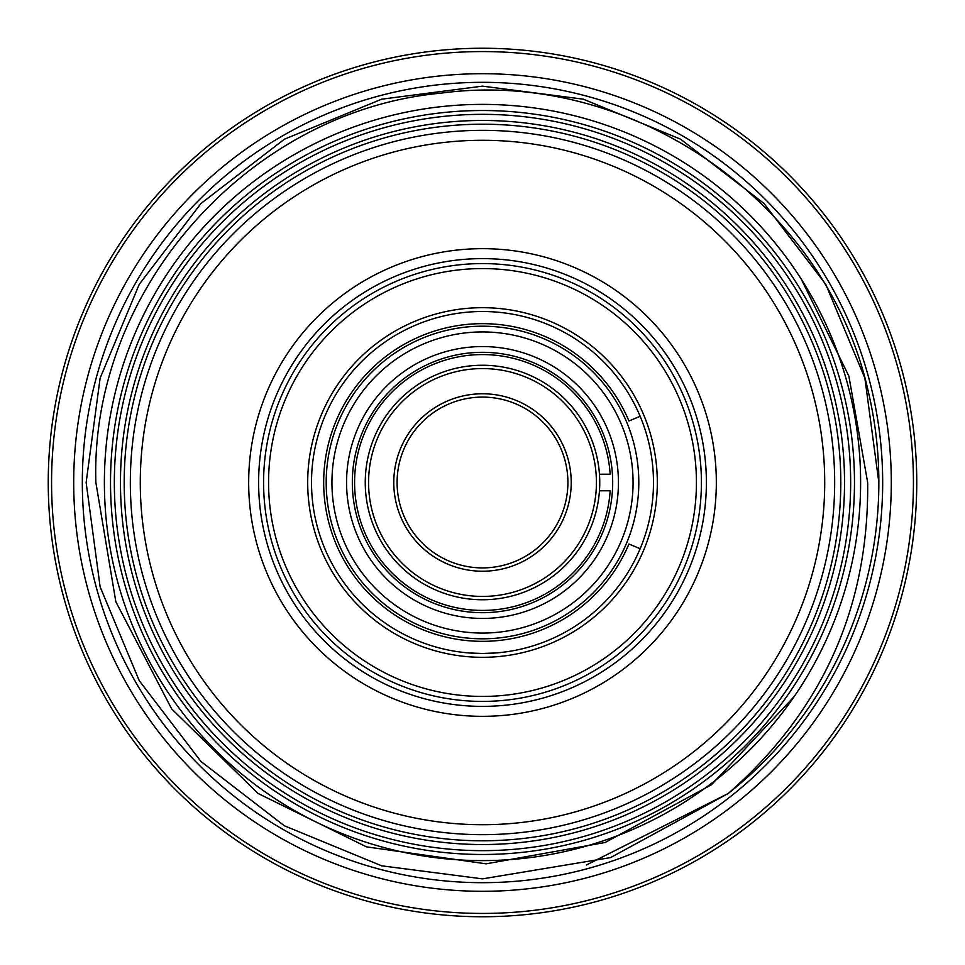 <?xml version="1.0" encoding="UTF-8"?>
<svg xmlns="http://www.w3.org/2000/svg" width="965" height="965" viewBox="0 0 965 965"><rect width="100%" height="100%" fill="white"/><g stroke="black" fill="none" stroke-linecap="round" stroke-linejoin="round"><path stroke-width="1.45" d="M114.34 482.5A368.16 368.16 0 0 1 482.5 114.34A368.16 368.16 0 0 1 850.66 482.5A368.16 368.16 0 0 1 482.5 850.66A368.16 368.16 0 0 1 114.34 482.5M124.208 482.5A358.292 358.292 0 0 1 482.5 124.208A358.292 358.292 0 0 1 840.792 482.5A358.292 358.292 0 0 1 482.5 840.792A358.292 358.292 0 0 1 124.208 482.5M104.389 482.5A378.111 378.111 0 0 1 482.5 104.389A378.111 378.111 0 0 1 860.611 482.5A378.111 378.111 0 0 1 482.5 860.611A378.111 378.111 0 0 1 104.389 482.5M73.702 482.5A408.798 408.798 0 0 1 482.5 73.702A408.798 408.798 0 0 1 891.298 482.5A408.798 408.798 0 0 1 482.5 891.298A408.798 408.798 0 0 1 73.702 482.5M482.5 268.572A213.928 213.928 0 0 0 268.572 482.5A213.928 213.928 0 0 0 482.5 696.428A213.928 213.928 0 0 0 696.428 482.5A213.928 213.928 0 0 0 482.5 268.572M482.5 701.41A218.91 218.91 0 0 1 263.59 482.5A218.91 218.91 0 0 1 482.5 263.59A218.91 218.91 0 0 1 701.41 482.5A218.91 218.91 0 0 1 482.5 701.41M495.913 652.955L482.5 653.486A170.986 170.986 0 0 1 311.514 482.5A170.986 170.986 0 0 1 482.5 311.514A170.986 170.986 0 0 1 653.486 482.5A170.986 170.986 0 0 1 482.5 653.486L469.087 652.955M482.5 307.69A174.81 174.81 0 0 1 657.31 482.5A174.81 174.81 0 0 1 482.5 657.31A174.81 174.81 0 0 1 307.69 482.5A174.81 174.81 0 0 1 482.5 307.69M640.145 548.711L628.939 544.007A158.827 158.827 0 0 1 323.673 482.5A158.827 158.827 0 0 1 628.939 420.993L640.145 416.289M638.806 482.5A156.306 156.306 0 0 0 482.5 326.194A156.306 156.306 0 0 0 326.194 482.5A156.306 156.306 0 0 0 482.5 638.806A156.306 156.306 0 0 0 638.806 482.5M633.064 482.5A150.564 150.564 0 0 0 482.5 331.936A150.564 150.564 0 0 0 331.936 482.5A150.564 150.564 0 0 0 482.5 633.064A150.564 150.564 0 0 0 633.064 482.5M346.568 482.5A135.932 135.932 0 0 0 482.5 618.432A135.932 135.932 0 0 0 618.432 482.5A135.932 135.932 0 0 0 482.5 346.568A135.932 135.932 0 0 0 346.568 482.5M352.322 482.5A130.179 130.179 0 0 0 482.5 612.678A130.179 130.179 0 0 0 612.678 482.5A130.179 130.179 0 0 0 482.5 352.322A130.179 130.179 0 0 0 352.322 482.5M610.157 490.787L599.458 490.787L610.157 490.787A127.923 127.923 0 0 1 482.5 610.423A127.923 127.923 0 0 1 354.577 482.5A127.923 127.923 0 0 1 482.5 354.577A127.923 127.923 0 0 1 610.157 474.213L599.458 474.213M482.5 365.253A117.248 117.248 0 0 0 365.253 482.5A117.248 117.248 0 0 0 482.5 599.748A117.248 117.248 0 0 0 599.748 482.5A117.248 117.248 0 0 0 482.5 365.253M482.5 368.57A113.93 113.93 0 0 0 368.57 482.5A113.93 113.93 0 0 0 482.5 596.43A113.93 113.93 0 0 0 596.43 482.5A113.93 113.93 0 0 0 482.5 368.57M482.5 571.22A88.72 88.72 0 0 0 571.22 482.5A88.72 88.72 0 0 0 482.5 393.78A88.72 88.72 0 0 0 393.78 482.5A88.72 88.72 0 0 0 482.5 571.22M482.5 567.903A85.403 85.403 0 0 0 567.903 482.5A85.403 85.403 0 0 0 482.5 397.098A85.403 85.403 0 0 0 397.098 482.5A85.403 85.403 0 0 0 482.5 567.903M794.171 696.573L711.495 784.738L605.127 842.493L486.119 863.832L366.471 846.848L258.065 793.447L171.673 708.925L115.836 601.714L95.873 482.5C89.878 289.524 249.296 110.818 441.089 93.135C632.775 67.381 827.5 203.965 868.645 393.129A396.362 396.362 0 0 1 728.201 793.507C822.482 710.843 868.97 607.178 867.668 482.5L848.874 376.097L801.203 279.03M86.138 482.5L100.119 586.829L139.25 680.675L200.961 761.481L284.325 825.75L381.67 865.81L482.5 878.862L610.531 857.608L728.201 793.507L610.531 857.608L482.5 878.862L381.67 865.81L284.325 825.75L200.961 761.481L139.25 680.675L100.119 586.829L86.138 482.5L100.119 586.829L139.25 680.675L100.119 586.829L86.138 482.5L100.119 378.171L139.25 284.325L200.961 203.519L284.325 139.25L381.67 99.19L482.5 86.138L583.33 99.19L680.675 139.25L764.039 203.519L825.75 284.325L864.881 378.171L878.862 482.5L864.881 378.171L825.75 284.325L764.039 203.519L680.675 139.25L583.33 99.19L482.5 86.138L381.67 99.19L284.325 139.25L200.961 203.519L139.25 284.325L100.119 378.171L86.138 482.5L100.119 378.171L139.25 284.325L200.961 203.519L284.325 139.25L381.67 99.19L482.5 86.138L583.33 99.19L680.675 139.25L764.039 203.519L825.75 284.325L864.881 378.171L878.862 482.5L864.881 378.171L825.75 284.325L764.039 203.519L680.675 139.25L583.33 99.19L482.5 86.138L381.67 99.19L284.325 139.25L200.961 203.519L139.25 284.325L100.119 378.171L86.138 482.5L100.119 378.171L139.25 284.325L200.961 203.519L284.325 139.25L381.67 99.19L482.5 86.138L583.33 99.19L680.675 139.25L764.039 203.519L825.75 284.325L864.881 378.171L878.862 482.5L864.881 378.171L825.75 284.325L764.039 203.519L680.675 139.25L583.33 99.19L482.5 86.138L381.67 99.19L284.325 139.25L200.961 203.519L139.25 284.325L100.119 378.171L86.138 482.5M882.673 482.5A400.173 400.173 0 0 1 482.5 882.673A400.173 400.173 0 0 1 82.327 482.5A400.173 400.173 0 0 1 482.5 82.327A400.173 400.173 0 0 1 882.673 482.5M110.517 482.5A371.983 371.983 0 0 0 482.5 854.483A371.983 371.983 0 0 0 854.483 482.5A371.983 371.983 0 0 0 482.5 110.517A371.983 371.983 0 0 0 110.517 482.5M120.468 482.5A362.032 362.032 0 0 0 482.5 844.532A362.032 362.032 0 0 0 844.532 482.5A362.032 362.032 0 0 0 482.5 120.468A362.032 362.032 0 0 0 120.468 482.5M706.38 482.5A223.88 223.88 0 0 0 482.5 258.62A223.88 223.88 0 0 0 258.62 482.5A223.88 223.88 0 0 0 482.5 706.38A223.88 223.88 0 0 0 706.38 482.5M248.668 482.5A233.832 233.832 0 0 1 482.5 248.668A233.832 233.832 0 0 1 716.332 482.5A233.832 233.832 0 0 1 482.5 716.332A233.832 233.832 0 0 1 248.668 482.5M140.287 482.5A342.213 342.213 0 0 0 482.5 824.713A342.213 342.213 0 0 0 824.713 482.5A342.213 342.213 0 0 0 482.5 140.287A342.213 342.213 0 0 0 140.287 482.5M834.665 482.5A352.165 352.165 0 0 1 482.5 834.665A352.165 352.165 0 0 1 130.335 482.5A352.165 352.165 0 0 1 482.5 130.335A352.165 352.165 0 0 1 834.665 482.5M51.567 482.5A430.933 430.933 0 0 0 482.5 913.433A430.933 430.933 0 0 0 913.433 482.5A430.933 430.933 0 0 0 482.5 51.567A430.933 430.933 0 0 0 51.567 482.5M916.75 482.5A434.25 434.25 0 0 1 482.5 916.75A434.25 434.25 0 0 1 48.25 482.5A434.25 434.25 0 0 1 482.5 48.25A434.25 434.25 0 0 1 916.75 482.5M586.431 864.99L728.201 793.507"/></g></svg>
